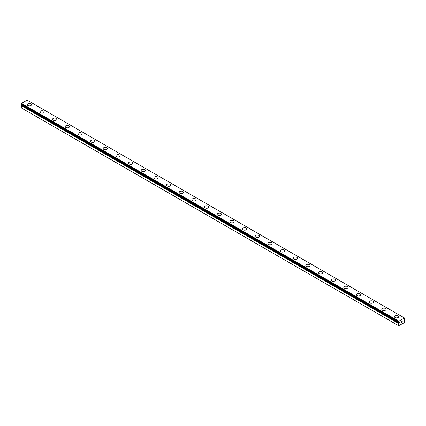 <?xml version="1.0" encoding="UTF-8"?>
<svg xmlns="http://www.w3.org/2000/svg" width="426" height="426" viewBox="0 0 426 426"><rect width="100%" height="100%" fill="white"/><g stroke="black" fill="none" stroke-linecap="round" stroke-linejoin="round"><path stroke-width="0.64" d="M398.624 325.725L404.444 322.652L404.657 319.921A0.815 0.474 -60 0 1 404.535 319.883A0.815 0.474 -60 0 1 404.439 319.793L403.896 319.99L404.439 319.143A0.815 0.474 -60 0 1 404.657 318.76L404.444 317.977L398.874 321.193L398.624 322.162L398.901 322.36L398.645 322.216A0.815 0.474 -60 0 1 398.789 322.258A0.815 0.474 -60 0 1 398.885 322.349L399.428 322.152L399.167 322.786L21.848 104.945L21.561 105.153A0.815 0.474 -60 0 1 21.343 105.536L21.3 107.879L398.624 325.725L398.661 323.382L21.343 105.536M27.253 104.663A2.151 1.241 180 0 1 28.579 103.518A2.151 1.241 180 0 1 30.922 103.784A2.151 1.241 180 0 1 31.551 104.663A2.151 1.241 180 0 1 30.225 105.808A2.151 1.241 180 0 1 27.882 105.541A2.151 1.241 180 0 1 27.253 104.663A2.151 1.241 180 0 1 28.585 103.523A2.151 1.241 180 0 1 30.922 103.79A2.151 1.241 180 0 1 31.551 104.663M39.916 111.974A2.151 1.241 180 0 1 41.242 110.824A2.151 1.241 180 0 1 43.585 111.095A2.151 1.241 180 0 1 44.213 111.974A2.151 1.241 180 0 1 42.888 113.119A2.151 1.241 180 0 1 40.545 112.847A2.151 1.241 180 0 1 39.916 111.974A2.151 1.241 180 0 1 41.247 110.829A2.151 1.241 180 0 1 43.585 111.101A2.151 1.241 180 0 1 44.213 111.974M52.579 119.285A2.151 1.241 180 0 1 53.905 118.135A2.151 1.241 180 0 1 56.248 118.407A2.151 1.241 180 0 1 56.876 119.285A2.151 1.241 180 0 1 55.55 120.43A2.151 1.241 180 0 1 53.207 120.159A2.151 1.241 180 0 1 52.579 119.285A2.151 1.241 180 0 1 53.905 118.14A2.151 1.241 180 0 1 56.248 118.412A2.151 1.241 180 0 1 56.876 119.285M65.242 126.591A2.151 1.241 180 0 1 66.568 125.446A2.151 1.241 180 0 1 68.911 125.718A2.151 1.241 180 0 1 69.539 126.597A2.151 1.241 180 0 1 68.213 127.741A2.151 1.241 180 0 1 65.87 127.47A2.151 1.241 180 0 1 65.242 126.591A2.151 1.241 180 0 1 66.568 125.452A2.151 1.241 180 0 1 68.911 125.723A2.151 1.241 180 0 1 69.539 126.591M81.568 133.034A2.151 1.241 180 0 1 82.202 133.908A2.151 1.241 180 0 1 80.871 135.047A2.151 1.241 180 0 1 78.533 134.781A2.151 1.241 180 0 1 77.899 133.902A2.151 1.241 180 0 1 79.231 132.763A2.151 1.241 180 0 1 81.568 133.034M77.899 133.902A2.151 1.241 180 0 1 79.231 132.758A2.151 1.241 180 0 1 81.568 133.024A2.151 1.241 180 0 1 82.202 133.902M90.562 141.214A2.151 1.241 180 0 1 91.888 140.069A2.151 1.241 180 0 1 94.231 140.335A2.151 1.241 180 0 1 94.86 141.219A2.151 1.241 180 0 1 93.534 142.359A2.151 1.241 180 0 1 91.191 142.092A2.151 1.241 180 0 1 90.562 141.214A2.151 1.241 180 0 1 91.894 140.074A2.151 1.241 180 0 1 94.231 140.34A2.151 1.241 180 0 1 94.86 141.214M106.894 147.652A2.151 1.241 180 0 1 107.522 148.525A2.151 1.241 180 0 1 106.196 149.67A2.151 1.241 180 0 1 103.853 149.404A2.151 1.241 180 0 1 103.225 148.525A2.151 1.241 180 0 1 104.556 147.385A2.151 1.241 180 0 1 106.894 147.652M103.225 148.525A2.151 1.241 180 0 1 104.551 147.38A2.151 1.241 180 0 1 106.894 147.646A2.151 1.241 180 0 1 107.522 148.525M115.888 155.836A2.151 1.241 180 0 1 117.214 154.686A2.151 1.241 180 0 1 119.557 154.957A2.151 1.241 180 0 1 120.185 155.836A2.151 1.241 180 0 1 118.859 156.981A2.151 1.241 180 0 1 116.516 156.709A2.151 1.241 180 0 1 115.888 155.836A2.151 1.241 180 0 1 117.214 154.691A2.151 1.241 180 0 1 119.557 154.963A2.151 1.241 180 0 1 120.185 155.836M128.551 163.147A2.151 1.241 180 0 1 129.877 162.002A2.151 1.241 180 0 1 132.22 162.274A2.151 1.241 180 0 1 132.848 163.147M132.22 162.269A2.151 1.241 180 0 1 132.848 163.142A2.151 1.241 180 0 1 131.522 164.292A2.151 1.241 180 0 1 129.179 164.021A2.151 1.241 180 0 1 128.551 163.142A2.151 1.241 180 0 1 129.877 161.997A2.151 1.241 180 0 1 132.22 162.269M141.214 170.453A2.151 1.241 180 0 1 142.54 169.308A2.151 1.241 180 0 1 144.877 169.575A2.151 1.241 180 0 1 145.511 170.459A2.151 1.241 180 0 1 144.18 171.598A2.151 1.241 180 0 1 141.842 171.332A2.151 1.241 180 0 1 141.214 170.453A2.151 1.241 180 0 1 142.54 169.314A2.151 1.241 180 0 1 144.877 169.585A2.151 1.241 180 0 1 145.511 170.453M153.871 177.764A2.151 1.241 180 0 1 155.197 176.62A2.151 1.241 180 0 1 157.54 176.886A2.151 1.241 180 0 1 158.168 177.77A2.151 1.241 180 0 1 156.843 178.909A2.151 1.241 180 0 1 154.505 178.643A2.151 1.241 180 0 1 153.871 177.764A2.151 1.241 180 0 1 155.202 176.625A2.151 1.241 180 0 1 157.54 176.891A2.151 1.241 180 0 1 158.168 177.764M166.534 185.076A2.151 1.241 180 0 1 167.86 183.931A2.151 1.241 180 0 1 170.203 184.197A2.151 1.241 180 0 1 170.831 185.076A2.151 1.241 180 0 1 169.505 186.221A2.151 1.241 180 0 1 167.162 185.954A2.151 1.241 180 0 1 166.534 185.076A2.151 1.241 180 0 1 167.865 183.936A2.151 1.241 180 0 1 170.203 184.202A2.151 1.241 180 0 1 170.831 185.076M179.197 192.387A2.151 1.241 180 0 1 180.523 191.237A2.151 1.241 180 0 1 182.866 191.508A2.151 1.241 180 0 1 183.494 192.387A2.151 1.241 180 0 1 182.168 193.532A2.151 1.241 180 0 1 179.825 193.26A2.151 1.241 180 0 1 179.197 192.387A2.151 1.241 180 0 1 180.523 191.242A2.151 1.241 180 0 1 182.866 191.514A2.151 1.241 180 0 1 183.494 192.387M195.529 198.825A2.151 1.241 180 0 1 196.157 199.698A2.151 1.241 180 0 1 194.831 200.843A2.151 1.241 180 0 1 192.488 200.571A2.151 1.241 180 0 1 191.86 199.693A2.151 1.241 180 0 1 193.186 198.553A2.151 1.241 180 0 1 195.529 198.825M191.86 199.693A2.151 1.241 180 0 1 193.186 198.548A2.151 1.241 180 0 1 195.529 198.82A2.151 1.241 180 0 1 196.157 199.693M204.523 207.004A2.151 1.241 180 0 1 205.849 205.859A2.151 1.241 180 0 1 208.186 206.131A2.151 1.241 180 0 1 208.82 207.009A2.151 1.241 180 0 1 207.494 208.154A2.151 1.241 180 0 1 205.151 207.883A2.151 1.241 180 0 1 204.523 207.004A2.151 1.241 180 0 1 205.849 205.864A2.151 1.241 180 0 1 208.186 206.136A2.151 1.241 180 0 1 208.82 207.004M217.18 214.321A2.151 1.241 180 0 1 218.511 213.176A2.151 1.241 180 0 1 220.849 213.442A2.151 1.241 180 0 1 221.477 214.321M220.849 213.437A2.151 1.241 180 0 1 221.477 214.315A2.151 1.241 180 0 1 220.151 215.46A2.151 1.241 180 0 1 217.814 215.194A2.151 1.241 180 0 1 217.18 214.315A2.151 1.241 180 0 1 218.506 213.17A2.151 1.241 180 0 1 220.849 213.437M229.843 221.626A2.151 1.241 180 0 1 231.169 220.482A2.151 1.241 180 0 1 233.512 220.748A2.151 1.241 180 0 1 234.14 221.626A2.151 1.241 180 0 1 232.814 222.771A2.151 1.241 180 0 1 230.471 222.505A2.151 1.241 180 0 1 229.843 221.626A2.151 1.241 180 0 1 231.174 220.487A2.151 1.241 180 0 1 233.512 220.753A2.151 1.241 180 0 1 234.14 221.626M242.506 228.938A2.151 1.241 180 0 1 243.832 227.788A2.151 1.241 180 0 1 246.175 228.059A2.151 1.241 180 0 1 246.803 228.938A2.151 1.241 180 0 1 245.477 230.083A2.151 1.241 180 0 1 243.134 229.811A2.151 1.241 180 0 1 242.506 228.938A2.151 1.241 180 0 1 243.837 227.793A2.151 1.241 180 0 1 246.175 228.064A2.151 1.241 180 0 1 246.803 228.938M255.169 236.249A2.151 1.241 180 0 1 256.495 235.099A2.151 1.241 180 0 1 258.838 235.37A2.151 1.241 180 0 1 259.466 236.249A2.151 1.241 180 0 1 258.14 237.394A2.151 1.241 180 0 1 255.797 237.122A2.151 1.241 180 0 1 255.169 236.249A2.151 1.241 180 0 1 256.495 235.104A2.151 1.241 180 0 1 258.838 235.376A2.151 1.241 180 0 1 259.466 236.249M267.832 243.555A2.151 1.241 180 0 1 269.157 242.41A2.151 1.241 180 0 1 271.495 242.682A2.151 1.241 180 0 1 272.129 243.56A2.151 1.241 180 0 1 270.803 244.705A2.151 1.241 180 0 1 268.46 244.433A2.151 1.241 180 0 1 267.832 243.555A2.151 1.241 180 0 1 269.157 242.415A2.151 1.241 180 0 1 271.495 242.687A2.151 1.241 180 0 1 272.129 243.555M284.158 249.998A2.151 1.241 180 0 1 284.786 250.871A2.151 1.241 180 0 1 283.46 252.011A2.151 1.241 180 0 1 281.123 251.745A2.151 1.241 180 0 1 280.489 250.866A2.151 1.241 180 0 1 281.82 249.727A2.151 1.241 180 0 1 284.158 249.998M280.489 250.866A2.151 1.241 180 0 1 281.82 249.721A2.151 1.241 180 0 1 284.158 249.987A2.151 1.241 180 0 1 284.786 250.866M293.152 258.177A2.151 1.241 180 0 1 294.478 257.032A2.151 1.241 180 0 1 296.821 257.299A2.151 1.241 180 0 1 297.449 258.183A2.151 1.241 180 0 1 296.123 259.322A2.151 1.241 180 0 1 293.78 259.056A2.151 1.241 180 0 1 293.152 258.177A2.151 1.241 180 0 1 294.483 257.038A2.151 1.241 180 0 1 296.821 257.304A2.151 1.241 180 0 1 297.449 258.177M309.484 264.615A2.151 1.241 180 0 1 310.112 265.489A2.151 1.241 180 0 1 308.786 266.633A2.151 1.241 180 0 1 306.443 266.367A2.151 1.241 180 0 1 305.815 265.489A2.151 1.241 180 0 1 307.146 264.349A2.151 1.241 180 0 1 309.484 264.615M305.815 265.489A2.151 1.241 180 0 1 307.141 264.344A2.151 1.241 180 0 1 309.484 264.61A2.151 1.241 180 0 1 310.112 265.489M318.478 272.8A2.151 1.241 180 0 1 319.804 271.65A2.151 1.241 180 0 1 322.147 271.921A2.151 1.241 180 0 1 322.775 272.8A2.151 1.241 180 0 1 321.449 273.945A2.151 1.241 180 0 1 319.106 273.673A2.151 1.241 180 0 1 318.478 272.8A2.151 1.241 180 0 1 319.804 271.655A2.151 1.241 180 0 1 322.147 271.926A2.151 1.241 180 0 1 322.775 272.8M331.14 280.111A2.151 1.241 180 0 1 332.466 278.966A2.151 1.241 180 0 1 334.809 279.238A2.151 1.241 180 0 1 335.438 280.111M334.809 279.232A2.151 1.241 180 0 1 335.438 280.106A2.151 1.241 180 0 1 334.112 281.256A2.151 1.241 180 0 1 331.769 280.984A2.151 1.241 180 0 1 331.14 280.106A2.151 1.241 180 0 1 332.466 278.961A2.151 1.241 180 0 1 334.809 279.232M343.798 287.417A2.151 1.241 180 0 1 345.129 286.272A2.151 1.241 180 0 1 347.467 286.544A2.151 1.241 180 0 1 348.101 287.422A2.151 1.241 180 0 1 346.769 288.562A2.151 1.241 180 0 1 344.432 288.295A2.151 1.241 180 0 1 343.798 287.417A2.151 1.241 180 0 1 345.129 286.277A2.151 1.241 180 0 1 347.467 286.549A2.151 1.241 180 0 1 348.101 287.417M356.461 294.728A2.151 1.241 180 0 1 357.787 293.583A2.151 1.241 180 0 1 360.13 293.849A2.151 1.241 180 0 1 360.758 294.733A2.151 1.241 180 0 1 359.432 295.873A2.151 1.241 180 0 1 357.089 295.607A2.151 1.241 180 0 1 356.461 294.728A2.151 1.241 180 0 1 357.792 293.589A2.151 1.241 180 0 1 360.13 293.855A2.151 1.241 180 0 1 360.758 294.728M369.124 302.039A2.151 1.241 180 0 1 370.45 300.894A2.151 1.241 180 0 1 372.793 301.161A2.151 1.241 180 0 1 373.421 302.039A2.151 1.241 180 0 1 372.095 303.184A2.151 1.241 180 0 1 369.752 302.918A2.151 1.241 180 0 1 369.124 302.039A2.151 1.241 180 0 1 370.455 300.9A2.151 1.241 180 0 1 372.793 301.166A2.151 1.241 180 0 1 373.421 302.039M381.787 309.351A2.151 1.241 180 0 1 383.112 308.2A2.151 1.241 180 0 1 385.455 308.472A2.151 1.241 180 0 1 386.084 309.351A2.151 1.241 180 0 1 384.758 310.495A2.151 1.241 180 0 1 382.415 310.224A2.151 1.241 180 0 1 381.787 309.351A2.151 1.241 180 0 1 383.112 308.206A2.151 1.241 180 0 1 385.455 308.477A2.151 1.241 180 0 1 386.084 309.351M398.118 315.788A2.151 1.241 180 0 1 398.747 316.662A2.151 1.241 180 0 1 397.421 317.807A2.151 1.241 180 0 1 395.078 317.535A2.151 1.241 180 0 1 394.449 316.662A2.151 1.241 180 0 1 395.775 315.517A2.151 1.241 180 0 1 398.118 315.788M394.449 316.662A2.151 1.241 180 0 1 395.775 315.512A2.151 1.241 180 0 1 398.118 315.783A2.151 1.241 180 0 1 398.747 316.662M401.122 321.838L401.122 322.205L401.526 321.603L401.116 321.838M401.122 322.269L401.122 322.636L401.116 322.269M401.122 322.636L401.526 322.397L401.116 322.631M401.063 322.727L401.526 322.461L401.068 322.727L401.068 321.811L401.526 321.539M401.846 321.593L402.266 321.204M402.155 321.71L401.91 322.178L402.155 321.71M401.91 322.178L402.341 321.928L401.91 322.178M401.798 322.301L402.341 321.987L401.798 322.306L402.25 321.305M398.661 323.382A0.815 0.474 -60 0 0 398.885 322.999L399.167 322.786M404.444 317.977L27.126 100.131L21.556 103.348L21.321 104.37L398.635 322.2M404.152 319.91L403.832 319.724M398.874 321.193L21.556 103.348M398.624 321.683L21.3 103.837M404.407 319.777L403.939 319.505M404.365 319.788L403.923 319.532M398.624 322.162L21.3 104.317M398.954 322.913L21.635 105.068M398.885 322.999L21.561 105.153M398.624 323.488L21.3 105.643M398.645 322.216L21.321 104.37"/></g></svg>
